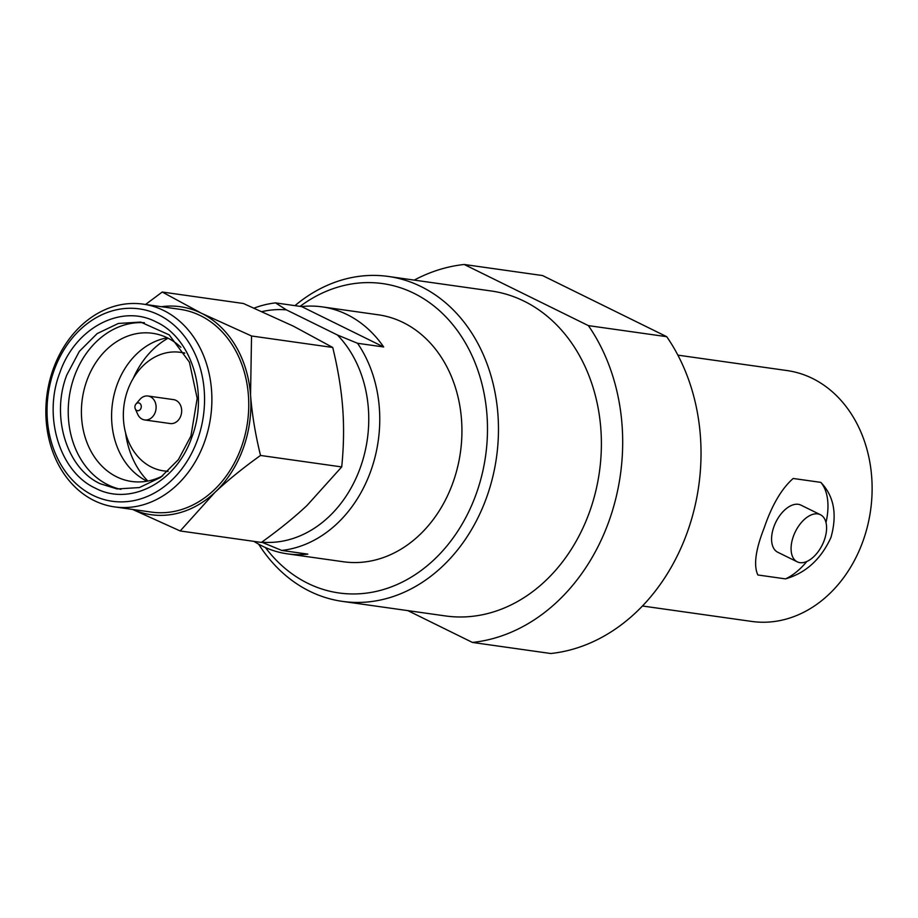 <?xml version="1.0" encoding="UTF-8"?>
<svg xmlns="http://www.w3.org/2000/svg" width="918" height="918" viewBox="0 0 918 918"><rect width="100%" height="100%" fill="white"/><g stroke="black" fill="none" stroke-linecap="round" stroke-linejoin="round"><path stroke-width="1.38" d="M132.594 509.444L180.192 530.96L214.869 492.427A105.019 84.72 -82 0 0 243.063 448.787A105.019 84.72 -82 0 0 250.545 394.947L251.543 335.988L332.729 347.463L293.576 326.257L243.442 303.502L162.245 292.027L145.56 304.466M132.777 509.467A105.019 84.72 -82 0 0 214.869 492.427C227.825 480.286 243.052 467.962 260.517 455.454C255.342 434.34 252.025 414.179 250.545 394.947A105.019 84.72 -82 0 0 201.409 313.233A105.019 84.72 -82 0 0 161.419 306.704M92.798 495.25A97.136 78.363 -82 0 0 197.324 440.296A97.136 78.363 -82 0 0 158.791 314.908A97.136 78.363 -82 0 0 54.265 369.862A97.136 78.363 -82 0 0 92.798 495.25M94.084 500.551A102.391 82.597 -82 0 0 114.543 506.897A102.391 82.597 -82 0 0 204.266 442.637A102.391 82.597 -82 0 0 143.197 304.133A102.391 82.597 -82 0 0 53.474 368.393A102.391 82.597 -82 0 0 94.084 500.551M191.724 437.53C176.371 482.386 130.195 506.667 95.38 488.181C59.739 471.967 42.71 416.588 59.877 372.616C75.219 327.76 121.394 303.491 156.209 321.977C191.851 338.18 208.879 393.558 191.724 437.53M190.933 436.061L178.39 459.631L160.581 477.429L139.398 487.561L117.079 488.95L100.246 483.74C66.693 468.478 50.662 416.336 66.807 374.957L79.338 351.387L97.159 333.59L118.342 323.457L140.661 322.069L169.176 334.852L189.406 362.151L197.186 398.378L190.933 436.061M265.417 547.541A156.209 126.018 -82 0 0 307.748 583.286A156.209 126.018 -82 0 0 475.845 494.905A156.209 126.018 -82 0 0 447.307 318.374A156.209 126.018 -82 0 0 300.083 306.371M258.624 544.144A164.081 132.376 -82 0 0 309.687 591.249A164.081 132.376 -82 0 0 342.471 601.393A164.081 132.376 -82 0 0 486.253 498.417A164.081 132.376 -82 0 0 388.371 276.456A164.081 132.376 -82 0 0 294.953 305.648M825.993 522.537A57.1 32.612 116.2 0 0 820.818 482.375C834.026 496.133 837.4 514.493 830.962 537.443C821.036 559.165 805.878 572.981 785.51 578.891A57.1 32.612 116.2 0 0 806.819 561.472M608.496 522.48A190.336 153.558 -82 0 0 588.392 325.626L666.732 336.688A190.336 153.558 98 0 1 686.836 533.542A190.336 153.558 98 0 1 550.789 653.513L472.449 642.439A190.336 153.558 -82 0 0 608.496 522.48M407.844 610.631L472.449 642.439M588.392 325.626L464.221 264.487L542.561 275.561L666.732 336.688M464.221 264.487A190.336 153.558 -82 0 0 414.236 280.105M797.237 561.827A26.255 14.998 116.2 0 1 793.473 536.101A26.255 14.998 -63.8 0 1 820.428 514.723A26.255 14.998 -63.8 0 1 824.192 540.45A26.255 14.998 116.2 0 1 797.237 561.827L777.741 552.234A26.255 14.998 -63.8 0 1 773.977 526.507A26.255 14.998 -63.8 0 1 800.932 505.129L820.428 514.723M677.874 355.14L787.128 370.574A126.673 102.196 98 0 1 862.69 541.93A126.673 102.196 -82 0 1 751.681 621.429L642.439 605.995M785.51 578.891L757.855 574.978C753.448 565.545 755.537 549.882 764.143 527.999C771.9 505.21 781.574 488.697 793.175 478.473L820.818 482.375M388.371 276.456L491.291 290.995A164.081 132.376 98 0 1 589.172 512.955A164.081 132.376 -82 0 1 445.391 615.932L342.471 601.393M254.137 308.104A124.699 100.601 -82 0 1 275.526 302.894L301.643 306.589A124.699 100.601 98 0 1 322.195 306.876L378.262 314.794A124.699 100.601 98 0 1 452.643 483.488A124.699 100.601 -82 0 1 343.366 561.759L287.3 553.829A124.699 100.601 98 0 1 253.988 541.379M287.3 553.829A124.699 100.601 98 0 0 307.851 554.128L281.746 550.433A124.699 100.601 -82 0 0 370.47 471.875A124.699 100.601 -82 0 0 357.55 343.286L383.667 346.97L301.643 306.589M322.195 306.876A124.699 100.601 98 0 1 383.667 346.97M275.526 302.894L286.427 309.882L337.434 335.001L357.55 343.286M286.427 309.882A116.827 94.256 -82 0 0 262.078 311.604M281.746 550.433L261.63 542.148M261.756 542.159A116.827 94.256 -82 0 0 360.086 468.295A116.827 94.256 -82 0 0 337.434 335.001M260.517 455.454L341.703 466.929C343.78 446.676 344.112 427.019 342.701 407.971C341.255 388.911 337.927 368.749 332.729 347.463M180.192 530.96L261.389 542.423C278.98 529.812 294.196 517.488 307.037 505.451L341.703 466.929M135.944 404.058A3.936 3.179 98 0 0 135.187 405.389A3.936 3.179 -82 0 0 135.267 408.866A3.936 3.179 -82 0 0 138.182 410.725A3.936 3.179 -82 0 0 140.982 408.235A3.936 3.179 98 0 0 139.984 403.518A3.936 3.179 98 0 0 135.944 404.058L139.766 399.548A12.072 9.742 98 0 1 148.028 396.014A12.072 9.742 98 0 1 155.222 412.354A12.072 9.742 -82 0 1 144.642 419.939A12.072 9.742 -82 0 1 137.689 414.259L135.267 408.866M144.642 419.939L170.186 423.542A12.072 9.742 -82 0 0 180.777 415.969A12.072 9.742 -82 0 0 173.571 399.628L148.028 396.014M184.621 352.937L180.249 352.317A59.854 48.287 98 0 0 127.797 389.886A59.854 48.287 -82 0 0 163.507 470.854A59.854 48.287 -82 0 0 168.143 471.232M180.249 352.317A59.854 48.287 98 0 1 184.805 353.235M133.294 378.296A84.663 68.311 98 0 1 168.051 338.203M125.582 432.883A84.663 68.311 -82 0 0 147.878 481.043M167.294 337.824A74.817 60.358 98 0 0 117.16 384.516A74.817 60.358 -82 0 0 147.041 481.193M162.681 475.868A74.817 60.358 -82 0 1 131.618 481.468A74.817 60.358 -82 0 1 86.98 380.247A74.817 60.358 98 0 1 152.549 333.291A74.817 60.358 98 0 1 180.869 347.279M144.436 322.734A84.272 67.989 98 0 0 74.496 376.036A84.272 67.989 -82 0 0 120.912 489.351M143.197 304.133L180.054 309.332A102.391 82.597 98 0 1 241.136 447.835A102.391 82.597 -82 0 1 151.413 512.095L114.543 506.897M251.543 335.988L201.409 313.233L162.245 292.027M167.879 471.473L163.507 470.854"/></g></svg>
